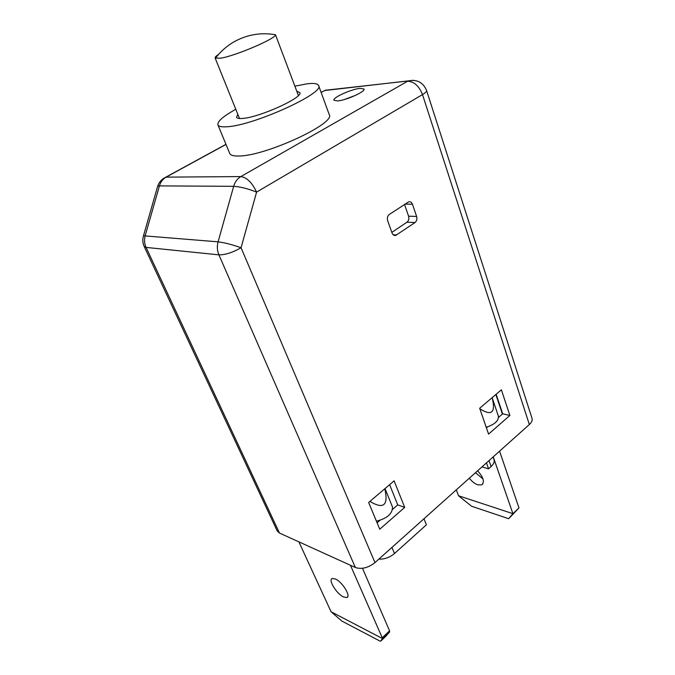 <?xml version="1.0" encoding="UTF-8"?>
<svg xmlns="http://www.w3.org/2000/svg" width="675" height="675" viewBox="0 0 675 675"><rect width="100%" height="100%" fill="white"/><g stroke="black" fill="none" stroke-linecap="round" stroke-linejoin="round"><path stroke-width="1.01" d="M493.104 456.95L494.007 459.557C494.699 461.759 493.729 464.088 491.105 466.543L488.565 468.83L481.967 466.906M391.956 547.408L394.487 553.534C389.728 557.483 384.514 559.356 378.827 559.145M394.487 553.534L426.372 524.829L423.993 518.754M362.492 568.283L389.568 630.83L389.568 632.053L385.67 636.441M343.507 596.97C336.513 593.814 327.839 579.555 332.286 578.467L335.441 579.007C342.411 581.993 351.278 596.498 346.815 597.561L343.507 596.97M350.452 565.27L382.244 637.799L389.568 630.83M298.865 541.848L331.079 611.761L382.447 638.533L382.244 637.799M279.467 533.039L277.231 530.989L144.205 246.527L146.078 247.413L218.911 254.855L355.362 567.506L279.467 533.039L146.078 247.413C144.391 243.65 144.096 239.752 145.184 235.71L159.427 185.887L233.668 186.325L218.084 241.836C216.886 246.341 217.164 250.678 218.911 254.855C225.222 254.922 232.605 252.551 241.059 247.75C232.124 244.586 224.463 242.62 218.084 241.836L143.488 235.786L157.672 186.19L159.427 185.887C160.625 181.921 162.869 179.002 166.143 177.137L226.007 144.442M529.343 424.533L422.508 94.601C425.469 92.829 426.828 91.463 426.583 90.501L532.018 418.348C532.592 420.297 531.697 422.356 529.343 424.533L374.971 562.596C368.187 567.877 361.648 569.514 355.362 567.506M394.107 480.862L404.696 507.406L379.755 529.208L368.643 502.47L394.107 480.862M509.895 415.471L488.573 434.101L479.663 408.257L501.382 389.821L509.895 415.471L502.689 413.8L496.15 394.259M395.752 235.398L415.007 222.556C416.753 221.071 417.302 219.046 416.635 216.472L412.442 204.255C411.623 202.255 410.375 201.445 408.679 201.833L389.332 214.447C387.509 215.949 386.952 218.025 387.652 220.666L392.057 233.002C392.858 234.925 394.09 235.727 395.752 235.398L394.031 235.297M498.572 417.378L502.689 413.8M487.662 426.845L486.439 427.908M389.618 484.675L397.735 504.883L392.605 509.338M379.856 520.408L377.097 522.804M456.317 489.839L458.502 495.737L512.916 513.667L518.982 507.895L499.568 451.17M458.502 495.737L471.589 506.242L508.688 518.704L512.916 513.667L493.231 456.832M331.079 611.761L341.82 621.042L379.831 641.014L380.7 641.174L382.447 638.533M397.735 504.883L404.696 507.406M486.219 427.267C494.809 424.44 498.859 420.719 498.369 416.095L492.151 397.651C495.847 412.619 491.746 416.332 479.849 408.797M376.439 521.218C387.256 518.358 392.605 513.616 392.479 507.001L385.02 488.573M488.565 468.83L486.472 462.873M369.908 501.398C383.619 509.625 388.589 505.406 384.809 488.751M469.344 478.195C471.96 481.57 474.82 483.806 477.934 484.886L481.748 484.852C484.802 481.866 483.41 477.191 477.579 470.829M475.47 472.711L483.005 478.963M508.688 518.704L518.982 507.895M163.671 178.343L166.143 177.137L240.865 176.58C237.381 178.656 234.984 181.904 233.668 186.325C240.131 186.713 247.776 188.637 256.593 192.097C252.146 182.663 246.907 177.491 240.865 176.58L407.565 81.262C414.037 81.447 419.015 85.902 422.508 94.601L256.593 192.097L241.059 247.75L374.971 562.596M321.747 92.028L325.232 90.264L330.607 89.665M157.52 186.73L157.672 186.19C159.106 182.031 161.84 179.018 165.864 177.145L225.965 144.332M143.378 236.157L143.488 235.786C142.383 239.448 142.627 243.034 144.205 246.527M337.61 100.921C346.224 100.322 365.749 91.505 364.027 89.016L360.121 88.358C351.304 89.117 332.243 97.774 333.956 100.271L337.61 100.921M235.786 109.266C223.087 116.353 217.139 121.576 217.941 124.917L229.753 153.512C230.597 155.326 233.643 156.161 238.891 156.009C265.351 156.17 336.462 123.179 329.206 114.539L318.592 85.472C317.663 83.557 313.841 83.008 307.133 83.81L294.899 86.172M217.941 124.917C218.7 126.52 221.687 127.128 226.91 126.757C253.209 125.727 325.468 92.888 318.592 85.472M237.836 114.337L236.528 117.298C237.026 118.344 238.992 118.724 242.452 118.437C259.259 117.56 303.885 97.259 299.751 92.526L296.814 91.294M355.607 95.318L344.309 99.537M298.401 95.513L275.493 34.754C276.117 38.534 235.204 56.042 220.455 58.227L215.131 58.016C214.852 57.291 216.025 56.067 218.649 54.329M391.829 232.369L406.966 222.193C408.704 220.725 409.244 218.717 408.586 216.169L404.519 204.449M495.855 394.512L502.403 414.053M382.438 638.837L389.568 632.053M385.746 636.373L380.7 641.174M491.105 466.543L489.029 460.595M321.148 92.475L324.717 90.526L413.387 80.291M412.442 204.255L405.076 204.078M416.635 216.472L408.586 216.169M415.007 222.556L406.966 222.193M396.622 234.984L393.221 234.782M346.815 597.561L347.676 596.784M482.861 483.848L481.748 484.852M321.106 92.374L325.232 90.264L408.097 80.975C416.888 79.093 423.048 82.266 426.583 90.501M215.131 58.016L239.515 118.505M275.493 34.754C261.892 32.392 248.915 34.298 236.554 40.466C228.167 44.812 221.113 50.752 215.409 58.303"/></g></svg>
